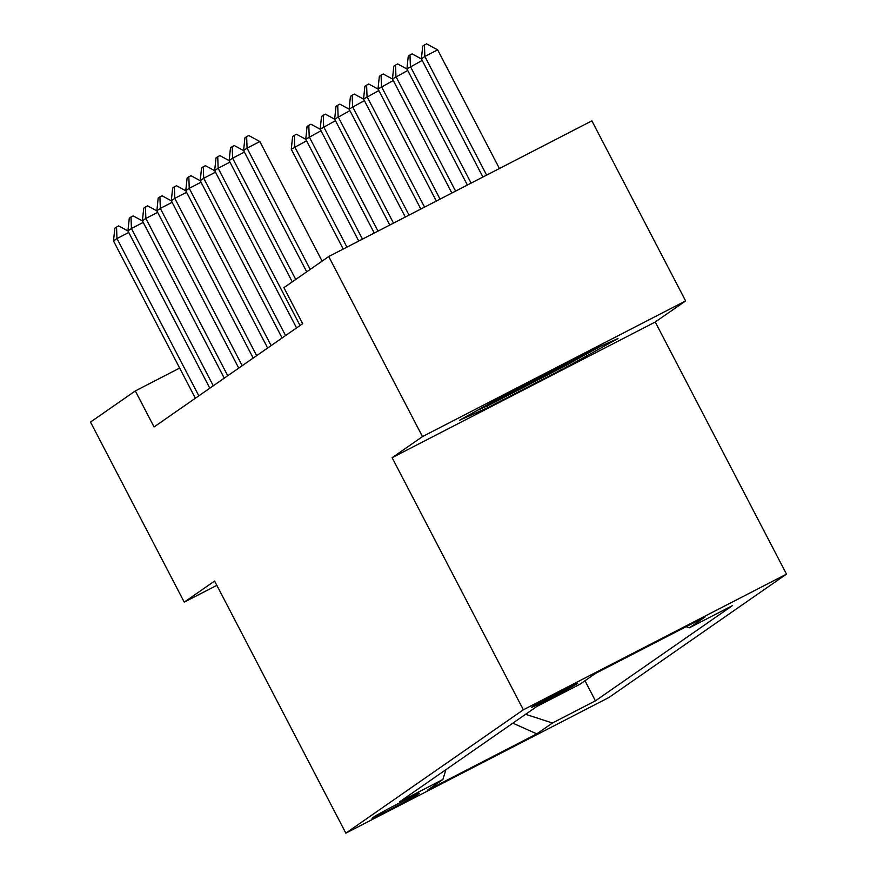 <?xml version="1.0" encoding="UTF-8"?>
<svg xmlns="http://www.w3.org/2000/svg" width="877" height="877" viewBox="0 0 877 877"><rect width="100%" height="100%" fill="white"/><g stroke="black" fill="none" stroke-linecap="round" stroke-linejoin="round"><path stroke-width="1.32" d="M531.879 707.059A25.992 0.581 152.5 0 0 531.583 707.322A25.992 0.581 152.5 0 0 552.916 696.875A25.992 0.581 152.5 0 0 577.395 683.589A25.992 0.581 152.5 0 0 577.691 683.326A25.992 0.581 152.5 0 0 556.358 693.773A25.992 0.581 152.5 0 0 531.879 707.059M685.617 300.921L422.473 436.603L392.118 457.695L655.251 322.012L685.617 300.921L591.876 120.851L328.732 256.522L283.918 287.667L302.675 323.679L154.067 426.946L135.321 390.934L90.506 422.067L184.247 602.137L216.838 585.343M655.251 322.012L786.494 574.117L608.978 697.467L345.845 833.15L523.35 709.8L786.494 574.117M416.4 795.34L418.954 793.564A25.181 0.559 152.5 0 0 419.239 793.312A25.181 0.559 152.5 0 0 398.575 803.431A25.181 0.559 152.5 0 0 374.852 816.301L372.308 818.066A25.181 0.559 152.5 0 0 372.023 818.329A25.181 0.559 152.5 0 0 392.688 808.199A25.181 0.559 152.5 0 0 416.4 795.34L416.049 794.65M525.608 714.284L552.411 723.01L595.439 700.822L732.47 605.601L689.443 627.789L686.121 626.704M552.411 723.01L536.801 733.863L427.274 790.33L442.885 779.489L445.922 769.655M689.443 627.789L705.053 616.937L595.538 673.404L579.927 684.257L536.899 706.445L399.857 801.666L442.885 779.489M422.473 436.603L328.732 256.522M392.118 457.695L523.35 709.8M345.845 833.15L214.602 581.045L184.247 602.137M179.664 368.066L135.321 390.934M595.439 700.822L584.981 680.738M512.848 723.152L536.801 733.863M510.261 392.085L459.471 420.269L487.941 407.597L567.189 366.729L617.967 338.544L589.508 351.217L510.261 392.085M566.399 365.216L567.189 366.729M487.119 406.007L487.941 407.597M128.755 232.46L116.959 238.544L198.838 395.834M195.374 398.246L113.495 240.956L114.821 228.239L116.553 227.033L118.68 225.926L127.976 230.98M116.553 227.033L116.959 238.544L113.495 240.956M306.544 140.791L291.285 149.276L343.225 249.057M291.285 149.276L292.611 136.56L294.343 135.354L296.481 134.258L305.777 139.3M346.952 247.139L294.749 146.865L294.343 135.354M143.214 222.418L131.418 228.502L213.297 385.792M209.822 388.193L127.943 230.903L129.27 218.187L131.002 216.981L133.14 215.885L142.436 220.927M131.002 216.981L131.418 228.502L127.943 230.903M157.663 212.366L145.867 218.45L227.746 375.74M224.282 378.151L142.403 220.861L143.729 208.145L145.461 206.939L147.599 205.843L156.895 210.886M145.461 206.939L145.867 218.45L142.403 220.861M172.122 202.324L160.327 208.408L242.205 365.698M238.741 368.11L156.851 210.82L158.178 198.103L159.921 196.897L162.048 195.79L171.344 200.844M159.921 196.897L160.327 208.408L156.851 210.82M321.004 130.739L305.744 139.235L358.748 241.054M305.744 139.235L307.071 126.518L308.803 125.312L310.94 124.216L320.226 129.259M362.464 239.136L309.208 136.823L308.803 125.312M335.463 120.697L320.193 129.193L374.26 233.052M320.193 129.193L321.519 116.477L323.262 115.271L325.389 114.163L334.685 119.206M377.987 231.133L323.668 126.781L323.262 115.271M349.912 110.655L334.652 119.14L389.783 225.049M334.652 119.14L335.979 106.424L337.711 105.218L339.848 104.122L349.145 109.165M393.51 223.131L338.116 116.729L337.711 105.218M186.571 192.282L174.786 198.366L256.665 355.656M253.19 358.068L171.311 200.767L172.637 188.051L174.37 186.845L176.507 185.749L185.803 190.791M174.37 186.845L174.786 198.366L171.311 200.767M364.372 100.603L349.112 109.099L405.306 217.047M349.112 109.099L350.438 96.382L352.17 95.176L354.297 94.08L363.593 99.123M409.022 215.128L352.576 106.687L352.17 95.176M492.479 401.951A52.795 1.184 152.5 0 0 539.826 378.327A52.795 1.184 152.5 0 0 584.203 354.133A52.795 1.184 152.5 0 0 584.784 353.661M600.153 346.481L565.544 365.687L488.763 405.273L477.231 410.414M201.03 182.23L189.235 188.314L271.114 345.604M267.649 348.016L185.771 190.726L187.097 178.009L188.829 176.803L190.967 175.707L200.263 180.75M188.829 176.803L189.235 188.314L185.771 190.726M215.49 172.188L203.694 178.272L285.573 335.562M282.098 337.974L200.219 180.684L201.546 167.967L203.289 166.762L205.415 165.665L214.712 170.708M203.289 166.762L203.694 178.272L200.219 180.684M229.938 162.146L218.143 168.231L300.033 325.52M296.558 327.932L214.679 170.642L216.005 157.915L217.737 156.72L219.875 155.613L229.171 160.655M217.737 156.72L218.143 168.231L214.679 170.642M244.398 152.105L232.602 158.178L295.735 279.456M292.26 281.868L229.138 160.59L230.465 147.873L232.197 146.667L234.323 145.571L243.62 150.614M232.197 146.667L232.602 158.178L229.138 160.59M306.72 271.826L243.587 150.548L244.913 137.832L246.645 136.626L247.062 148.136L259.855 141.537L322.111 261.127M243.587 150.548L247.062 148.136L310.195 269.414M246.645 136.626L248.783 135.529L259.855 141.537M378.831 90.561L363.56 99.057L420.817 209.044M363.56 99.057L364.887 86.341L366.619 85.135L368.757 84.028L378.053 89.07M424.545 207.125L367.035 96.645L366.619 85.135M393.28 80.52L378.02 89.005L436.34 201.041M378.02 89.005L379.346 76.288L381.078 75.082L383.216 73.986L392.512 79.029M440.068 199.123L381.484 86.593L381.078 75.082M407.739 70.467L392.468 78.963L451.863 193.039M392.468 78.963L393.795 66.246L395.538 65.041L397.665 63.944L406.961 68.987M455.58 191.12L395.944 76.551L395.538 65.041M422.188 60.425L406.928 68.921L467.375 185.036M406.928 68.921L408.254 56.205L409.987 54.999L412.124 53.892L421.42 58.945M471.102 183.118L410.403 66.509L409.987 54.999M499.419 168.516L437.656 49.857L424.852 56.457L421.388 58.869L482.898 177.033M421.388 58.869L422.714 46.152L424.446 44.946L426.584 43.85L437.656 49.857M486.625 175.115L424.852 56.457L424.446 44.946"/></g></svg>
